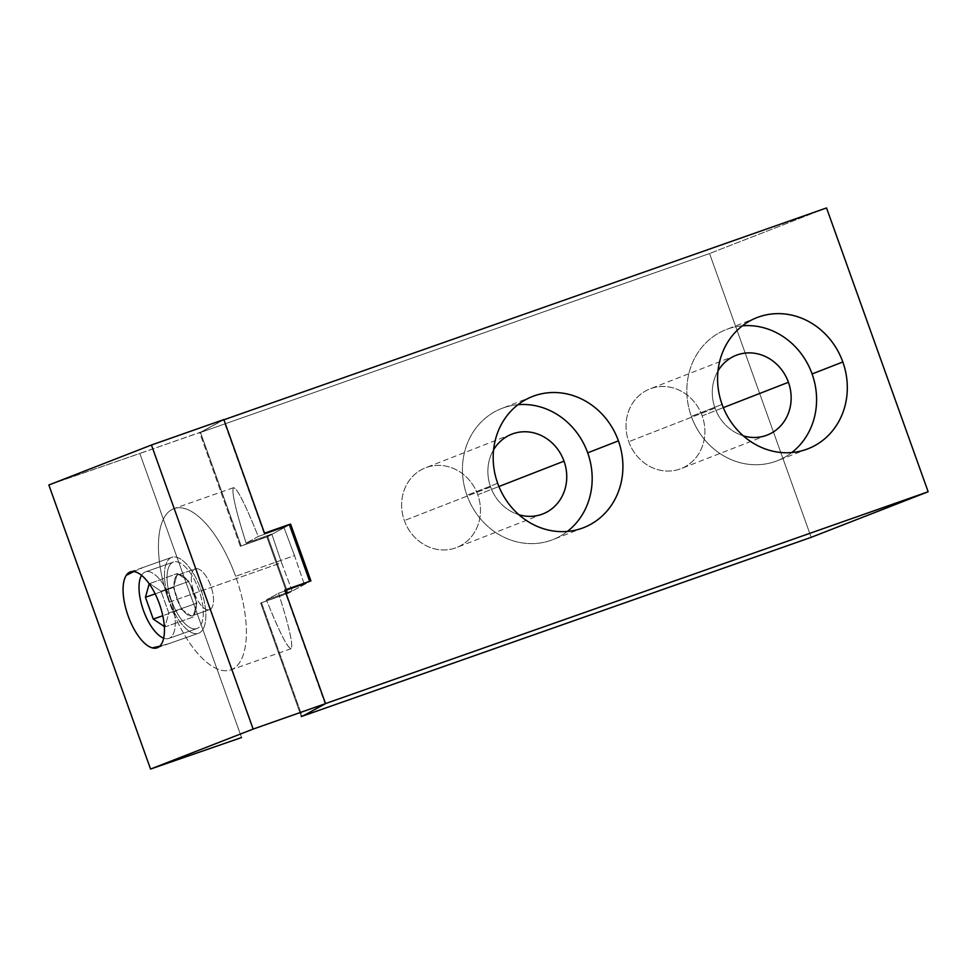 <?xml version="1.0" encoding="UTF-8"?>
<svg xmlns="http://www.w3.org/2000/svg" width="977" height="977" viewBox="0 0 977 977"><rect width="100%" height="100%" fill="white"/><g stroke="black" fill="none" stroke-linecap="round" stroke-linejoin="round"><path stroke-width="0.73" stroke-dasharray="4.88 3.66" d="M174.065 508.577A85.5 35.587 -109.4 0 1 235.604 576.308A85.5 35.587 70.6 0 0 173.601 508.748A85.5 35.587 70.6 0 0 169.241 602.162A85.5 35.587 -109.4 0 0 230.767 669.892A85.5 35.587 -109.4 0 0 235.604 576.308L294.517 555.595L304.262 584.209L309.22 581.51L304.262 584.209L278.567 593.234C289.326 627.222 293.491 645.699 291.061 648.704C287.409 648.007 279.202 631.728 266.44 599.866C279.312 631.948 287.556 648.215 291.158 648.655C293.32 645.064 289.119 626.587 278.567 593.234L266.44 599.866L278.567 593.234L304.262 584.209L294.517 555.595L235.604 576.308A85.5 35.587 70.6 0 1 231.244 669.721A85.5 35.587 70.6 0 1 169.241 602.162L281.547 562.691L292.123 590.841L266.44 599.866L292.123 590.841L287.128 593.576L260.664 603.029L288.056 593.393L310.93 580.9L288.056 593.393L260.664 603.029L261.445 602.601L302.088 716.117L301.319 716.544L325.512 703.574L284.441 590.242L325.072 703.733L302.088 716.117L261.445 602.601L287.128 593.576L266.806 536.813L241.124 545.838L200.468 432.322L201.323 431.871L139.833 453.487L241.539 737.55L139.833 453.487L48.85 484.995L201.372 432.005L223.464 419.927L264.095 533.43L289.302 524.478L283.941 527.446L288.887 524.722L264.095 533.43L223.904 419.78L199.699 432.75L240.342 546.265L266.806 536.813L271.801 534.077L246.119 543.114L258.246 536.483L283.941 527.446L294.517 555.595L283.941 527.446L258.246 536.483C245.374 504.401 237.13 488.134 233.527 487.694C231.366 491.284 235.567 509.762 246.119 543.114L258.246 536.483C245.483 504.62 237.277 488.341 233.625 487.645L174.065 508.577A85.5 35.587 -109.4 0 0 169.241 602.162L281.547 562.691L292.123 590.841L287.128 593.576L266.806 536.813L271.801 534.077L281.547 562.691L271.801 534.077L246.119 543.114C235.359 509.127 231.195 490.637 233.625 487.645M289.412 524.783L267.735 536.642L240.342 546.265L241.124 545.838L200.468 432.322L199.699 432.75L709.546 253.531L811.166 537.326L709.546 253.531L199.699 432.75L240.342 546.265L267.735 536.642L289.412 524.783M260.664 603.029L301.307 716.544L260.664 603.029M288.056 593.393L267.735 536.642L288.056 593.393M702.17 415.884A42.793 38.909 68.7 0 0 651.036 388.504A42.793 38.909 68.7 0 0 628.761 441.689A42.793 38.909 68.7 0 0 679.894 469.07A42.793 38.909 68.7 0 0 702.17 415.884L723.31 407.641L702.17 415.884A42.793 38.909 -111.3 0 1 681.006 468.655A42.793 38.909 -111.3 0 1 628.761 441.689A42.793 38.909 -111.3 0 1 649.925 388.907A42.793 38.909 -111.3 0 1 702.17 415.884M477.765 494.765A42.793 38.909 68.7 0 0 426.631 467.385A42.793 38.909 68.7 0 0 404.356 520.57A42.793 38.909 68.7 0 0 455.477 547.95A42.793 38.909 68.7 0 0 477.765 494.765L498.905 486.522L477.765 494.765A42.793 38.909 -111.3 0 1 456.589 547.535A42.793 38.909 -111.3 0 1 404.356 520.57A42.793 38.909 -111.3 0 1 425.52 467.788A42.793 38.909 -111.3 0 1 477.765 494.765M309.648 581.291L284.881 590.084M722.076 404.417L691.337 416.397A70.381 63.993 -111.3 0 1 726.167 329.591A70.381 63.993 -111.3 0 1 742.398 325.817A70.381 63.993 68.7 0 0 691.337 416.397L722.076 404.417M791.773 452.559A70.381 63.993 -111.3 0 1 777.277 460.753A70.381 63.993 -111.3 0 1 691.337 416.397A70.381 63.993 68.7 0 0 791.773 452.559M715.005 408.081A42.793 38.909 -111.3 0 1 717.985 370.967A42.793 38.909 68.7 0 0 715.005 408.081L628.761 441.689L715.005 408.081A42.793 38.909 68.7 0 0 743.265 435.827A42.793 38.909 -111.3 0 1 715.005 408.081M517.981 404.698A70.381 63.993 68.7 0 0 466.933 495.278A70.381 63.993 68.7 0 0 567.368 531.439A70.381 63.993 -111.3 0 1 552.86 539.634A70.381 63.993 -111.3 0 1 466.933 495.278A70.381 63.993 -111.3 0 1 501.751 408.471A70.381 63.993 -111.3 0 1 517.981 404.698M490.601 486.961A42.793 38.909 -111.3 0 1 493.58 449.847A42.793 38.909 68.7 0 0 490.601 486.961L404.356 520.57L490.601 486.961A42.793 38.909 68.7 0 0 518.86 514.708A42.793 38.909 -111.3 0 1 490.601 486.961M497.672 483.297L466.933 495.278L497.672 483.297M209.713 609.599A21.628 9.001 -109.4 0 0 210.812 585.968A21.628 9.001 -109.4 0 0 195.131 568.883A21.628 9.001 -109.4 0 0 194.032 592.502A21.628 9.001 -109.4 0 0 209.713 609.599L192.457 615.657A21.628 9.001 -109.4 0 0 193.556 615.009A21.628 9.001 -109.4 0 0 196.267 605.276A21.628 9.001 -109.4 0 0 195.669 599.89A21.628 9.001 -109.4 0 0 190.222 584.649A21.628 9.001 -109.4 0 0 187.279 580.179A21.628 9.001 -109.4 0 0 179.121 574.684A21.628 9.001 -109.4 0 0 177.997 574.903A21.628 9.001 -109.4 0 0 177.875 574.94L195.131 568.883A21.628 9.001 70.6 0 1 195.253 568.834A21.628 9.001 70.6 0 1 210.861 586.115A21.628 9.001 70.6 0 1 209.713 609.599A21.628 9.001 70.6 0 1 209.591 609.636A21.628 9.001 70.6 0 1 193.983 592.367A21.628 9.001 70.6 0 1 195.131 568.883L177.875 574.94A21.628 9.001 70.6 0 1 179.121 574.684L177.362 573.499L149.212 583.782L177.362 573.499L176.776 575.6L177.362 573.499L189.049 581.376L161.022 591.219L149.334 583.354L161.022 591.219L189.049 581.376L187.279 580.179A21.628 9.001 70.6 0 1 190.222 584.649L196.853 603.175L193.556 615.009A21.628 9.001 -109.4 0 0 196.267 605.276L192.97 617.098L164.942 626.953L168.826 613.019L196.853 603.175L168.826 613.019L161.022 591.219L168.826 613.019L164.942 626.953L192.97 617.098L193.556 615.009A21.628 9.001 70.6 0 1 192.457 615.657A21.628 9.001 70.6 0 1 191.211 615.913L181.282 609.233L162.78 615.742L181.282 609.233L183.041 610.417A21.628 9.001 70.6 0 1 180.11 605.948L173.479 587.433L155.172 593.869L173.479 587.433L174.651 590.719A21.628 9.001 70.6 0 1 174.065 585.333L176.776 575.6A21.628 9.001 70.6 0 1 177.875 574.94A21.628 9.001 -109.4 0 0 176.776 575.6A21.628 9.001 -109.4 0 0 174.065 585.333A21.628 9.001 -109.4 0 0 174.651 590.719A21.628 9.001 -109.4 0 0 180.11 605.948A21.628 9.001 -109.4 0 0 183.041 610.417A21.628 9.001 -109.4 0 0 191.211 615.913A21.628 9.001 -109.4 0 0 192.335 615.705A21.628 9.001 -109.4 0 0 192.457 615.657L209.713 609.599M164.319 626.526L164.942 626.953L164.319 626.526M196.267 605.276L196.853 603.175L195.669 599.89A21.628 9.001 70.6 0 1 196.267 605.276M195.669 599.89A21.628 9.001 -109.4 0 0 190.222 584.649L195.669 599.89M169.021 638.347A35.257 14.679 70.6 0 1 163.66 638.176A35.257 14.679 -109.4 0 0 168.838 638.408A35.257 14.679 -109.4 0 0 169.021 638.347L197.049 628.492A35.257 14.679 70.6 0 1 196.853 628.565A35.257 14.679 70.6 0 1 171.402 600.403A35.257 14.679 70.6 0 1 173.283 562.117L145.255 571.96A35.257 14.679 70.6 0 1 170.828 599.817A35.257 14.679 70.6 0 1 169.021 638.347A35.257 14.679 -109.4 0 0 170.902 600.049A35.257 14.679 -109.4 0 0 145.451 571.887A35.257 14.679 -109.4 0 0 145.255 571.96A35.257 14.679 -109.4 0 0 141.567 575.319A35.257 14.679 70.6 0 1 145.255 571.96L173.283 562.117A35.257 14.679 70.6 0 1 198.844 589.974A35.257 14.679 70.6 0 1 197.049 628.492A35.257 14.679 70.6 0 1 171.488 600.635A35.257 14.679 70.6 0 1 173.283 562.117A35.257 14.679 70.6 0 1 173.479 562.044A35.257 14.679 70.6 0 1 198.929 590.206A35.257 14.679 70.6 0 1 197.049 628.492L169.021 638.347M198.722 633.181A40.228 16.743 -109.4 0 0 200.773 589.216A40.228 16.743 -109.4 0 0 171.598 557.427A40.228 16.743 -109.4 0 0 169.546 601.38A40.228 16.743 -109.4 0 0 198.722 633.181L170.706 643.025A40.228 16.743 70.6 0 1 170.486 643.11A40.228 16.743 70.6 0 1 169.705 643.33L159.703 646.212L169.705 643.33A40.228 16.743 -109.4 0 0 170.486 643.11A40.228 16.743 -109.4 0 0 170.706 643.025L198.722 633.181A40.228 16.743 70.6 0 1 198.502 633.255A40.228 16.743 70.6 0 1 169.461 601.124A40.228 16.743 70.6 0 1 171.598 557.427A40.228 16.743 70.6 0 1 171.818 557.342A40.228 16.743 70.6 0 1 200.871 589.485A40.228 16.743 70.6 0 1 198.722 633.181M133.776 571.557L142.63 567.735A40.228 16.743 70.6 0 1 143.582 567.283L171.598 557.427L143.582 567.283A40.228 16.743 -109.4 0 0 142.63 567.735L133.776 571.557M223.831 419.573L201.323 431.871L223.831 419.573M826.53 207.942L709.546 253.531L826.53 207.942M187.279 580.179A21.628 9.001 -109.4 0 0 179.121 574.684L187.279 580.179M176.776 575.6A21.628 9.001 -109.4 0 0 174.065 585.333L176.776 575.6M183.041 610.417A21.628 9.001 -109.4 0 0 191.211 615.913L183.041 610.417M174.651 590.719A21.628 9.001 -109.4 0 0 180.11 605.948L174.651 590.719M756.894 317.623L726.167 329.591M808.003 448.785L777.277 460.753M532.489 396.503L501.751 408.471M583.599 527.665L552.86 539.634M736.182 355.298L649.925 388.907M767.25 435.046L681.006 468.655M511.777 434.179L425.52 467.788M542.846 513.926L456.589 547.535M291.073 648.704L230.767 669.892M177.997 574.903L195.253 568.834M196.853 628.565L168.838 638.408M157.089 647.812L198.502 633.255M130.405 571.899L171.818 557.342M173.479 562.044L145.451 571.887M192.335 615.705L209.591 609.636"/><path stroke-width="1.47" d="M325.512 703.574L928.15 491.749L811.166 537.326L301.307 716.544L811.166 537.326L928.15 491.749L826.53 207.942L223.904 419.78L826.53 207.942L928.15 491.749L325.512 703.574M241.539 737.55L150.556 769.058L253.153 729.074L151.447 445.011L48.85 484.995L150.556 769.058L48.85 484.995L151.447 445.011L223.831 419.573L264.511 533.198L223.831 419.573L151.447 445.011L253.153 729.074L325.536 703.635L253.153 729.074L150.556 769.058L241.539 737.55M288.887 524.722L290.609 524.136L289.412 524.783L290.609 524.136L310.93 580.9L309.22 581.51L310.93 580.9L290.609 524.136L288.887 524.722M722.076 404.417A70.381 63.993 -111.3 0 1 758.726 316.939A70.381 63.993 -111.3 0 1 842.821 361.978A70.381 63.993 -111.3 0 1 806.172 449.457A70.381 63.993 -111.3 0 1 722.076 404.417A70.381 63.993 68.7 0 0 808.003 448.785A70.381 63.993 68.7 0 0 842.821 361.978A70.381 63.993 68.7 0 0 756.894 317.623A70.381 63.993 68.7 0 0 722.076 404.417M497.672 483.297A70.381 63.993 -111.3 0 1 534.321 395.819A70.381 63.993 -111.3 0 1 618.417 440.859A70.381 63.993 -111.3 0 1 581.767 528.337A70.381 63.993 -111.3 0 1 497.672 483.297A70.381 63.993 68.7 0 0 583.599 527.665A70.381 63.993 68.7 0 0 618.417 440.859A70.381 63.993 68.7 0 0 532.489 396.503A70.381 63.993 68.7 0 0 497.672 483.297M742.398 325.817A70.381 63.993 -111.3 0 1 812.095 373.959L842.821 361.978L812.095 373.959A70.381 63.993 -111.3 0 1 791.773 452.559A70.381 63.993 68.7 0 0 812.095 373.959A70.381 63.993 68.7 0 0 742.398 325.817M717.985 370.967A42.793 38.909 -111.3 0 1 755.074 353.344A42.793 38.909 -111.3 0 1 788.427 382.276A42.793 38.909 -111.3 0 1 781.722 424.641A42.793 38.909 -111.3 0 1 743.265 435.827A42.793 38.909 68.7 0 0 767.25 435.046A42.793 38.909 68.7 0 0 788.427 382.276A42.793 38.909 68.7 0 0 736.182 355.298A42.793 38.909 68.7 0 0 717.985 370.967M587.69 452.839A70.381 63.993 68.7 0 0 517.981 404.698A70.381 63.993 -111.3 0 1 587.69 452.839L618.417 440.859L587.69 452.839A70.381 63.993 -111.3 0 1 567.368 531.439A70.381 63.993 68.7 0 0 587.69 452.839M493.58 449.847A42.793 38.909 -111.3 0 1 530.67 432.225A42.793 38.909 -111.3 0 1 564.022 461.156A42.793 38.909 -111.3 0 1 557.317 503.521A42.793 38.909 -111.3 0 1 518.86 514.708A42.793 38.909 68.7 0 0 542.846 513.926A42.793 38.909 68.7 0 0 564.022 461.156A42.793 38.909 68.7 0 0 511.777 434.179A42.793 38.909 68.7 0 0 493.58 449.847M723.31 407.641L788.427 382.276L723.31 407.641M498.905 486.522L564.022 461.156L498.905 486.522M289.302 524.478L264.511 533.198L289.302 524.478L309.648 581.291L284.857 590.01L325.536 703.635L303.029 715.933L325.536 703.635L284.857 590.01L309.648 581.291L289.302 524.478M162.78 615.742L153.267 619.088L164.319 626.526L153.267 619.088L162.78 615.742M155.172 593.869L145.451 597.289L153.267 619.088L145.451 597.289L155.172 593.869M149.212 583.782L145.451 597.289L149.212 583.782M163.66 638.176A35.257 14.679 70.6 0 1 143.289 610.014A35.257 14.679 70.6 0 1 141.567 575.319A35.257 14.679 -109.4 0 0 143.289 610.014A35.257 14.679 -109.4 0 0 163.66 638.176M152.265 647.885A40.228 16.743 -109.4 0 0 157.089 647.812A40.228 16.743 -109.4 0 0 159.556 604.311A40.228 16.743 -109.4 0 0 130.405 571.899A40.228 16.743 -109.4 0 0 126.289 575.319L133.776 571.557L126.289 575.319A40.228 16.743 -109.4 0 0 128.134 615.937A40.228 16.743 -109.4 0 0 152.265 647.885L159.703 646.212L152.265 647.885A40.228 16.743 70.6 0 1 128.134 615.937A40.228 16.743 70.6 0 1 126.289 575.319A40.228 16.743 70.6 0 1 159.361 603.774A40.228 16.743 70.6 0 1 152.265 647.885M284.881 590.084L309.648 581.291"/></g></svg>
